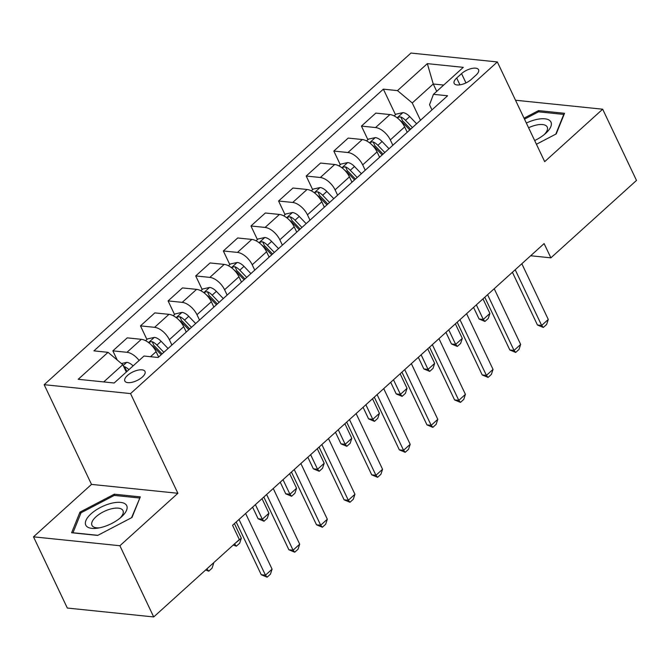 <?xml version="1.0" encoding="UTF-8"?>
<svg xmlns="http://www.w3.org/2000/svg" width="670" height="670" viewBox="0 0 670 670"><rect width="100%" height="100%" fill="white"/><g stroke="black" fill="none" stroke-linecap="round" stroke-linejoin="round"><path stroke-width="1" d="M142.392 377.009A11.164 4.765 -25.4 0 0 144.996 371.448A11.164 4.765 -25.4 0 0 137.752 370.209A11.164 4.765 -25.4 0 0 127.451 375.468A11.164 4.765 -25.4 0 0 124.838 381.021A11.164 4.765 -25.4 0 0 132.09 382.269A11.164 4.765 -25.4 0 0 142.392 377.009M33.5 536.837L119.888 545.732L177.893 493.288L91.505 484.393L33.5 536.837L67.318 608.05L153.706 616.944L239.324 539.526L232.565 525.288L544.115 243.595L550.882 257.841L636.5 180.423L602.682 109.21L516.294 100.307L515.783 100.776M91.505 484.393L44.161 384.689L410.953 53.056L497.341 61.95L130.549 393.591L44.161 384.689M461.546 73.625L456.689 78.013A10.812 4.615 -25.4 0 0 454.159 83.398A10.812 4.615 -25.4 0 0 461.186 84.604A10.812 4.615 -25.4 0 0 471.169 79.504L476.027 75.115A10.812 4.615 -25.4 0 0 478.556 69.73A10.812 4.615 -25.4 0 0 471.529 68.524A10.812 4.615 -25.4 0 0 461.546 73.625L465.96 82.913M443.691 85.065L433.247 83.993L412.251 102.971L397.503 90.618L383.374 89.16L93.917 350.871L108.046 352.328L122.794 364.681L103.724 381.925M397.503 90.618L427.334 63.642L463.288 67.343L433.456 94.319L429.529 104.746L431.974 109.888M108.046 352.328L78.214 379.295L114.176 383.005L144 356.03L158.128 357.487L447.585 95.768L433.456 94.319M119.888 545.732L153.706 616.944M177.893 493.288L130.549 393.591M497.341 61.95L544.685 161.654L602.682 109.21M530.665 255.756L550.882 257.841M436.74 91.355L433.247 83.993L427.334 63.642M420.475 120.282L412.251 102.971M407.218 132.275L404.672 126.923A13.953 7.253 -132.1 0 0 389.923 114.562L375.803 113.113L361.44 126.094L367.897 139.695M392.854 145.256L390.317 139.904A13.953 7.253 -132.1 0 0 375.56 127.551L361.44 126.094M379.597 157.241L377.059 151.897A13.953 7.253 -132.1 0 0 362.303 139.536L348.182 138.079L333.819 151.068L340.276 164.661M365.234 170.23L362.696 164.879A13.953 7.253 -132.1 0 0 347.939 152.525L333.819 151.068M351.976 182.215L349.439 176.863A13.953 7.253 -132.1 0 0 334.682 164.51L320.562 163.053L306.198 176.042L312.656 189.635M337.613 195.205L335.075 189.853A13.953 7.253 -132.1 0 0 320.327 177.5L306.198 176.042M324.355 207.189L321.818 201.838A13.953 7.253 -132.1 0 0 307.069 189.484L292.941 188.027L278.578 201.017L285.035 214.609M309.992 220.179L307.455 214.827A13.953 7.253 -132.1 0 0 292.706 202.466L278.578 201.017M296.735 232.163L294.197 226.812A13.953 7.253 -132.1 0 0 279.449 214.459L265.32 213.001L250.957 225.983L257.414 239.584M282.372 245.145L279.834 239.801A13.953 7.253 -132.1 0 0 265.085 227.44L250.957 225.983M269.114 257.138L266.576 251.786A13.953 7.253 -132.1 0 0 251.828 239.424L237.699 237.976L223.336 250.957L229.793 264.558M254.751 270.119L252.213 264.767A13.953 7.253 -132.1 0 0 237.465 252.414L223.336 250.957M241.493 282.103L238.956 276.76A13.953 7.253 -132.1 0 0 224.207 264.399L210.079 262.95L195.715 275.931L202.173 289.524M227.13 295.093L224.592 289.741A13.953 7.253 -132.1 0 0 209.844 277.388L195.715 275.931M213.881 307.078L211.335 301.726A13.953 7.253 -132.1 0 0 196.586 289.373L182.458 287.916L168.095 300.905L174.552 314.498M199.518 320.067L196.972 314.716A13.953 7.253 -132.1 0 0 182.223 302.363L168.095 300.905M186.26 332.052L183.714 326.7A13.953 7.253 -132.1 0 0 168.966 314.347L154.837 312.89L140.482 325.88L146.931 339.472M171.897 345.042L169.351 339.69A13.953 7.253 -132.1 0 0 154.602 327.328L140.482 325.88M158.639 357.026L156.093 351.675A13.953 7.253 -132.1 0 0 141.345 339.322L127.225 337.864L112.861 350.854L117.2 359.999M126.287 372.043L122.794 364.681M383.374 89.16L395.509 114.721M139.117 360.443A13.953 7.253 -132.1 0 0 126.982 352.303L112.861 350.854M536.427 144.259L556.234 133.908L564.542 113.289L538.529 110.609L524.041 118.18M97.661 535.431L131.99 517.491L140.306 496.872L114.285 494.192L79.956 512.131L71.64 532.75L97.661 535.431M539.132 111.882L538.529 110.609M80.685 513.664L79.956 512.131M114.888 495.465L114.285 494.192M521.83 263.745L548.278 319.448L546.628 324.464L543.311 327.463L541.653 325.436L537.449 325.009L512.408 272.263M548.278 319.448L541.653 325.436L515.197 269.742M543.311 327.463L537.449 325.009M394.169 115.927L396.163 114.135L403.038 112.619A9.246 4.807 47.9 0 1 409.713 116.546L416.631 123.757M400.049 120.382A9.246 4.807 47.9 0 1 402.863 122.736L409.78 129.947M412.435 127.551L405.517 120.34A9.246 4.807 -132.1 0 0 400.76 116.948L398.809 117.074L397.511 118.096M400.76 116.948L402.703 121.044A4.707 2.446 47.9 0 1 403.943 122.108L410.685 129.134M473.564 307.388L479.075 318.995L483.279 319.431L489.904 313.434L482.986 298.862M489.904 313.434L488.254 318.459L484.946 321.449L479.075 318.995M476.362 304.858L483.279 319.431L484.946 321.449M494.209 288.72L520.657 344.422L519.007 349.439L515.691 352.437L514.032 350.41L509.828 349.983L484.787 297.237M520.657 344.422L514.032 350.41L487.584 294.708M515.691 352.437L509.828 349.983M466.588 313.694L493.036 369.388L491.386 374.413L488.078 377.411L486.412 375.384L482.207 374.949L457.166 322.211M493.036 369.388L486.412 375.384L459.963 319.682M488.078 377.411L482.207 374.949M438.967 338.66L465.416 394.362L463.766 399.387L460.457 402.385L458.791 400.359L454.587 399.923L429.545 347.186M465.416 394.362L458.791 400.359L432.343 344.656M460.457 402.385L454.587 399.923M366.549 140.901L368.542 139.109L375.418 137.593A9.246 4.807 47.9 0 1 382.093 141.521L389.01 148.732M372.428 145.357A9.246 4.807 47.9 0 1 375.242 147.71L382.168 154.921M384.815 152.525L377.897 145.315A9.246 4.807 -132.1 0 0 373.14 141.914L371.188 142.048L369.89 143.07M373.14 141.914L375.083 146.018A4.707 2.446 47.9 0 1 376.322 147.082L383.064 154.108M445.944 332.362L451.454 343.97L455.659 344.397L462.292 338.409L455.366 323.836M462.292 338.409L460.642 343.425L457.325 346.423L451.454 343.97M448.741 329.833L455.659 344.397L457.325 346.423M338.936 165.875L340.921 164.075L347.797 162.559A9.246 4.807 47.9 0 1 354.472 166.487L361.39 173.706M344.807 170.322A9.246 4.807 47.9 0 1 347.621 172.684L354.547 179.895M357.194 177.5L350.276 170.289A9.246 4.807 -132.1 0 0 345.519 166.889L343.576 167.023L342.269 168.036M345.519 166.889L347.47 170.992A4.707 2.446 47.9 0 1 348.702 172.056L355.443 179.083M418.323 357.328L423.834 368.944L428.038 369.371L434.671 363.383L427.745 348.81M434.671 363.383L433.021 368.399L429.705 371.398L423.834 368.944M421.12 354.798L428.038 369.371L429.705 371.398M311.316 190.85L313.3 189.049L320.185 187.533A9.246 4.807 47.9 0 1 326.851 191.461L333.777 198.672M317.186 195.297A9.246 4.807 47.9 0 1 320.009 197.658L326.927 204.869M329.573 202.474L322.655 195.255A9.246 4.807 -132.1 0 0 317.898 191.863L315.955 191.997L314.649 193.01M317.898 191.863L319.85 195.958A4.707 2.446 47.9 0 1 321.081 197.03L327.823 204.057M390.702 382.302L396.213 393.91L400.417 394.345L407.05 388.349L400.132 373.785M407.05 388.349L405.4 393.374L402.084 396.372L396.213 393.91M393.499 379.773L400.417 394.345L402.084 396.372M411.347 363.634L437.795 419.336L436.145 424.361L432.837 427.351L431.17 425.333L426.966 424.897L401.925 372.16M437.795 419.336L431.17 425.333L404.722 369.631M432.837 427.351L426.966 424.897M283.695 215.824L285.68 214.023L292.564 212.507A9.246 4.807 47.9 0 1 299.239 216.435L306.156 223.646M289.566 220.271A9.246 4.807 47.9 0 1 292.388 222.633L299.306 229.844M301.952 227.44L295.034 220.229A9.246 4.807 -132.1 0 0 290.278 216.837L288.334 216.963L287.036 217.984M290.278 216.837L292.229 220.933A4.707 2.446 47.9 0 1 293.46 222.004L300.202 229.031M363.081 407.276L368.592 418.884L372.796 419.32L379.429 413.323L372.512 398.75M379.429 413.323L377.779 418.348L374.463 421.346L368.592 418.884M365.879 404.747L372.796 419.32L374.463 421.346M534.66 140.541A22.671 9.682 -25.4 0 0 545.656 133.372A22.671 9.682 -25.4 0 0 550.514 121.337A22.671 9.682 -25.4 0 0 535.33 119.771A22.671 9.682 -25.4 0 0 526.352 123.045M544.283 134.553A17.16 7.328 -25.4 0 0 547.222 127.032A17.16 7.328 -25.4 0 0 535.389 125.29A17.16 7.328 -25.4 0 0 528.596 127.761M524.51 119.16L538.538 111.823L563.746 114.419L555.798 134.134M91.07 513.815A22.671 9.682 -25.4 0 0 97.87 528.128A22.671 9.682 -25.4 0 0 121.412 516.955A22.671 9.682 -25.4 0 0 121.421 516.947A22.671 9.682 -25.4 0 0 120.608 502.399A22.671 9.682 -25.4 0 0 91.07 513.815M120.039 518.128A17.16 7.328 -25.4 0 0 122.979 510.615A17.16 7.328 -25.4 0 0 111.831 508.706A17.16 7.328 -25.4 0 0 95.986 516.796A17.16 7.328 -25.4 0 0 91.974 525.339A17.16 7.328 -25.4 0 0 99.654 527.809M139.695 498.388L131.555 517.717M97.862 535.322L72.98 532.759L81.037 512.784L114.302 495.406L139.502 498.003M383.726 388.608L410.182 444.31L408.533 449.327L405.216 452.325L403.549 450.307L399.345 449.871L374.304 397.134M410.182 444.31L403.549 450.307L377.101 394.605M405.216 452.325L399.345 449.871M356.113 413.583L382.562 469.285L380.912 474.301L377.595 477.3L375.929 475.273L371.724 474.846L346.683 422.1M382.562 469.285L375.929 475.273L349.48 419.571M377.595 477.3L371.724 474.846M328.493 438.557L354.941 494.259L353.291 499.276L349.974 502.274L348.308 500.247L344.104 499.82L319.062 447.074M354.941 494.259L348.308 500.247L321.86 444.545M349.974 502.274L344.104 499.82M300.872 463.523L327.32 519.225L325.67 524.25L322.354 527.248L320.687 525.221L316.491 524.786L291.442 472.048M327.32 519.225L320.687 525.221L294.239 469.519M322.354 527.248L316.491 524.786M273.251 488.497L299.699 544.199L298.05 549.224L294.733 552.222L293.066 550.196L288.87 549.76L263.821 497.023M299.699 544.199L293.066 550.196L266.618 494.494M294.733 552.222L288.87 549.76M256.074 240.798L258.059 238.997L264.943 237.482A9.246 4.807 47.9 0 1 271.618 241.409L278.536 248.62M261.953 245.245A9.246 4.807 47.9 0 1 264.767 247.599L271.685 254.809M274.34 252.414L267.414 245.203A9.246 4.807 -132.1 0 0 262.657 241.811L260.714 241.937L259.416 242.959M262.657 241.811L264.608 245.907A4.707 2.446 47.9 0 1 265.839 246.97L272.581 253.997M335.461 432.25L340.98 443.858L345.176 444.294L351.809 438.297L344.891 423.725M351.809 438.297L350.159 443.322L346.842 446.312L340.98 443.858M338.258 429.721L345.176 444.294L346.842 446.312M228.453 265.764L230.438 263.972L237.322 262.456A9.246 4.807 47.9 0 1 243.997 266.384L250.915 273.595M234.333 270.219A9.246 4.807 47.9 0 1 237.147 272.573L244.064 279.784M246.719 277.388L239.793 270.178A9.246 4.807 -132.1 0 0 235.044 266.777L233.093 266.911L231.795 267.933M235.044 266.777L236.987 270.881A4.707 2.446 47.9 0 1 238.227 271.945L244.96 278.971M307.84 457.225L313.359 468.832L317.563 469.268L324.188 463.272L317.27 448.699M324.188 463.272L322.538 468.288L319.222 471.286L313.359 468.832M310.637 454.695L317.563 469.268L319.222 471.286M200.833 290.738L202.817 288.946L209.702 287.43A9.246 4.807 47.9 0 1 216.377 291.358L223.294 298.569M206.712 295.185A9.246 4.807 47.9 0 1 209.526 297.547L216.444 304.758M219.098 302.363L212.181 295.152A9.246 4.807 -132.1 0 0 207.424 291.752L205.472 291.885L204.174 292.899M207.424 291.752L209.367 295.855A4.707 2.446 47.9 0 1 210.606 296.919L217.348 303.946M280.228 482.191L285.738 493.807L289.942 494.234L296.567 488.246L289.649 473.673M296.567 488.246L294.917 493.262L291.601 496.261L285.738 493.807M283.016 479.661L289.942 494.234L291.601 496.261M173.212 315.712L175.205 313.912L182.081 312.396A9.246 4.807 47.9 0 1 188.756 316.324L195.673 323.535M179.091 320.159A9.246 4.807 47.9 0 1 181.905 322.521L188.823 329.732M191.478 327.337L184.56 320.126A9.246 4.807 -132.1 0 0 179.803 316.726L177.852 316.86L176.553 317.873M179.803 316.726L181.746 320.821A4.707 2.446 47.9 0 1 182.985 321.893L189.727 328.92M252.607 507.165L258.118 518.773L262.322 519.208L268.946 513.22L262.029 498.647M268.946 513.22L267.297 518.237L263.98 521.235L258.118 518.773M255.404 504.636L262.322 519.208L263.98 521.235M145.591 340.687L147.584 338.886L154.46 337.37A9.246 4.807 47.9 0 1 161.135 341.298L168.053 348.509M151.47 345.134A9.246 4.807 47.9 0 1 154.284 347.496L161.202 354.706M163.857 352.303L156.939 345.092A9.246 4.807 -132.1 0 0 152.182 341.7L150.231 341.826L148.933 342.847M152.182 341.7L154.125 345.795A4.707 2.446 47.9 0 1 155.365 346.867L162.107 353.894M234.232 544.132L241.326 538.186L234.408 523.613M241.326 538.186L239.676 543.211L236.368 546.209L233.252 545.02M234.542 543.856L236.368 546.209M245.63 513.471L272.079 569.173L270.429 574.198L267.112 577.188L265.454 575.17L261.25 574.734L236.209 521.997M272.079 569.173L265.454 575.17L238.997 519.468M267.112 577.188L261.25 574.734M121.429 363.534L126.839 362.344A9.246 4.807 47.9 0 1 133.121 365.87M128.916 369.664A9.246 4.807 -132.1 0 0 124.561 366.674L123.674 366.54M124.561 366.674L126.504 370.77A4.707 2.446 47.9 0 1 127.149 371.272M206.611 569.106L213.554 562.833M213.705 563.16L212.055 568.185L208.747 571.183L205.631 569.994M206.921 568.83L208.747 571.183M390.317 139.904L404.672 126.923M362.696 164.879L377.059 151.897M335.075 189.853L349.439 176.863M307.455 214.827L321.818 201.838M279.834 239.801L294.197 226.812M252.213 264.767L266.576 251.786M224.592 289.741L238.956 276.76M196.972 314.716L211.335 301.726M169.351 339.69L183.714 326.7M150.532 356.7L156.093 351.675M375.56 127.551L389.923 114.562M347.939 152.525L362.303 139.536M320.327 177.5L334.682 164.51M292.706 202.466L307.069 189.484M265.085 227.44L279.449 214.459M237.465 252.414L251.828 239.424M209.844 277.388L224.207 264.399M182.223 302.363L196.586 289.373M154.602 327.328L168.966 314.347M126.982 352.303L141.345 339.322M459.93 84.839L456.689 78.013M402.871 112.652L397.159 117.82M402.863 122.736L402.402 123.154M409.713 116.546L405.517 120.34M375.25 137.626L369.538 142.794M375.242 147.71L374.781 148.129M382.093 141.521L377.897 145.315M347.63 162.601L341.918 167.768M347.621 172.684L347.161 173.103M354.472 166.487L350.276 170.289M320.009 187.575L314.297 192.734M320.009 197.658L319.54 198.077M326.851 191.461L322.655 195.255M292.388 212.541L286.676 217.708M292.388 222.633L291.919 223.043M299.239 216.435L295.034 220.229M264.767 237.515L259.055 242.682M264.767 247.599L264.307 248.017M271.618 241.409L267.414 245.203M237.147 262.489L231.435 267.657M237.147 272.573L236.686 272.991M243.997 266.384L239.793 270.178M209.526 287.464L203.814 292.631M209.526 297.547L209.065 297.966M216.377 291.358L212.181 295.152M181.905 312.438L176.193 317.597M181.905 322.521L181.444 322.94M188.756 316.324L184.56 320.126M154.284 337.412L148.573 342.571M154.284 347.496L153.824 347.906M161.135 341.298L156.939 345.092M126.672 362.378L123.196 365.527"/></g></svg>

